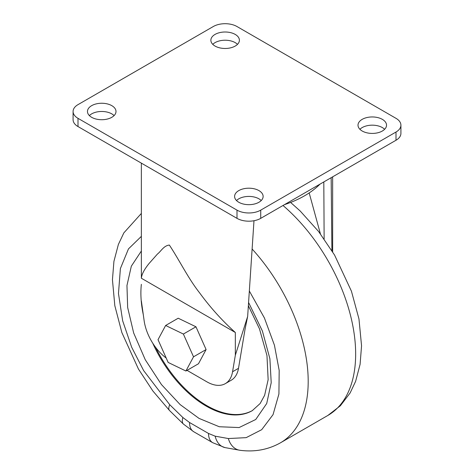 <?xml version="1.0" encoding="UTF-8"?>
<svg xmlns="http://www.w3.org/2000/svg" width="474" height="474" viewBox="0 0 474 474"><rect width="100%" height="100%" fill="white"/><g stroke="black" fill="none" stroke-linecap="round" stroke-linejoin="round"><path stroke-width="0.71" d="M91.648 117.309A14.261 8.236 180 0 1 87.471 111.485A14.261 8.236 180 0 1 96.275 103.877A14.261 8.236 180 0 1 111.817 105.661A14.261 8.236 180 0 1 115.994 111.485A14.261 8.236 180 0 1 107.189 119.093A14.261 8.236 180 0 1 91.648 117.309M114.092 115.597A14.261 8.236 0 0 0 111.817 113.884A14.261 8.236 0 0 0 89.373 115.597M215.048 46.061A14.261 8.236 180 0 1 210.871 40.237A14.261 8.236 180 0 1 219.675 32.629A14.261 8.236 180 0 1 235.222 34.418A14.261 8.236 180 0 1 239.4 40.237A14.261 8.236 180 0 1 230.595 47.844A14.261 8.236 180 0 1 215.048 46.061M237.492 44.349A14.261 8.236 0 0 0 235.222 42.636A14.261 8.236 0 0 0 212.773 44.349M362.183 131.008A14.261 8.236 180 0 1 358.006 125.183A14.261 8.236 180 0 1 366.811 117.576A14.261 8.236 180 0 1 382.352 119.365A14.261 8.236 180 0 1 386.529 125.183A14.261 8.236 180 0 1 377.725 132.797A14.261 8.236 180 0 1 362.183 131.008M384.627 129.295A14.261 8.236 0 0 0 382.352 127.583A14.261 8.236 0 0 0 359.908 129.295M238.778 202.256A14.261 8.236 180 0 1 234.6 196.432A14.261 8.236 180 0 1 243.405 188.824A14.261 8.236 180 0 1 258.952 190.607A14.261 8.236 180 0 1 263.129 196.432A14.261 8.236 180 0 1 254.325 204.039A14.261 8.236 180 0 1 238.778 202.256M261.227 200.543A14.261 8.236 0 0 0 258.952 198.831A14.261 8.236 0 0 0 236.508 200.543M141.353 163.133L141.365 278.232C141.726 274.292 144.286 269.398 149.037 263.532L157.433 254.058C161 251.356 163.666 245.656 169.366 245.07C179.687 260.706 188.095 278.197 199.436 292.636C210.296 307.496 222.265 320.779 235.335 332.487L235.335 355.222L247.653 316.46L253.987 220.73M284.501 204.632A95.647 55.221 0 0 0 320.021 184.125M331.154 177.697L331.913 250.639M260.73 210.136L395.997 132.039A16.78 9.687 0 0 0 400.915 125.183A16.78 9.687 0 0 0 395.997 118.334L237 26.538A16.78 9.687 0 0 0 213.27 26.538L78.003 104.636A16.78 9.687 0 0 0 73.085 111.485A16.78 9.687 0 0 0 78.003 118.334L237 210.136A16.78 9.687 0 0 0 260.73 210.136L260.73 218.354L395.997 140.257A16.78 9.687 0 0 0 400.915 133.407L400.915 125.183M73.085 111.485L73.085 119.703A16.78 9.687 0 0 0 78.003 126.558L237 218.354A16.78 9.687 0 0 0 260.73 218.354M238.499 368.322L232.568 371.746A36.919 21.312 60 0 1 225.322 383.638L231.253 380.213A36.919 21.312 60 0 0 238.499 368.322L245.052 329.193L247.653 316.46M232.568 371.746L235.335 355.222M195.963 326.787L178.212 318.22L165.633 325.478L183.385 334.046L195.963 326.787L206.101 349.551L198.488 363.748L185.909 371.006L168.157 362.438L158.02 339.674L165.633 325.478M225.322 383.638A36.919 21.312 60 0 1 206.86 381.813L187.029 370.36M141.365 278.232L235.335 332.487M166.202 358.042A36.919 21.312 60 0 1 144.132 320.685L141.365 300.966M324.133 238.92L323.813 181.933M320.4 233.836L309.184 192.93M183.385 334.046L193.522 356.809L206.101 349.551M193.522 356.809L185.909 371.006M141.353 213.43L123.838 232.894L118.376 244.46L113.926 261.364L112.445 279.743L114.827 305.706L121.859 332.576L138.467 369.074L152.883 391.003L169.52 410.514A20.139 6.606 -44.2 0 1 169.71 404.689L182.887 417.541L189.535 422.506L208.524 433.467L215.172 436.181L228.35 438.545L246.166 437.65L261.684 429.693L273.048 414.643L278.919 393.995L279.186 370.431L274.446 345.238L264.409 317.959L249.36 291.048M248.595 302.519L262.389 330.994L269.896 358.723L271.211 382.696L266.714 403.516L255.741 419.496L239.109 427.554L219.284 426.748L199.033 418.394L180.15 404.6L161.474 384.586L145.257 359.725L133.668 332.979L127.66 307.525L126.955 285.526L131.328 266.175L141.353 251.024M155.596 347.335A92.294 53.284 -120 0 0 252.624 410.443M395.997 132.039L395.997 140.257M237 210.136L237 218.354M78.003 118.334L78.003 126.558M252.121 249.016A134.243 77.505 60 0 1 308.195 381.398A134.243 77.505 60 0 1 280.389 442.858C268.083 449.719 254.639 452.202 240.051 450.3A20.139 15.055 97.2 0 1 228.35 438.545M290.598 202.439L300.143 210.96L318.623 231.525L334.585 255.089L351.435 291.196L358.966 318.955L361.555 345.801L360.092 364.346L355.601 381.392L350.126 392.964L340.391 405.738L327.854 415.455A134.243 77.505 -120 0 0 355.654 354.001A134.243 77.505 -120 0 0 283.002 205.497M248.376 305.783L259.45 328.766L266.969 355.577L268.142 379.71L264.634 395.292L260.155 403.504L252.298 410.632A92.294 53.284 60 0 1 206.149 406.064A92.294 53.284 60 0 1 152.776 343.253M143.284 314.647A92.294 53.284 60 0 1 140.891 293.027A92.294 53.284 60 0 1 141.353 284.341M169.71 404.689L143.634 370.579L131.683 347.246L122.665 320.815L118.47 293.536L120.39 268.562L128.46 248.909L141.353 236.366M208.524 433.467A20.139 11.625 120 0 0 212.696 442.686L193.706 431.725L183.462 424.111A20.139 7.791 -47.3 0 1 182.887 417.541M193.706 431.725A20.139 11.625 -60 0 1 189.535 422.506M215.172 436.181A20.139 14.475 103 0 0 224.883 447.58L240.051 450.3M332.647 176.832L332.647 251.842M327.854 415.455L280.389 442.858M183.462 424.111L169.52 410.514M212.696 442.686L224.883 447.58"/></g></svg>
